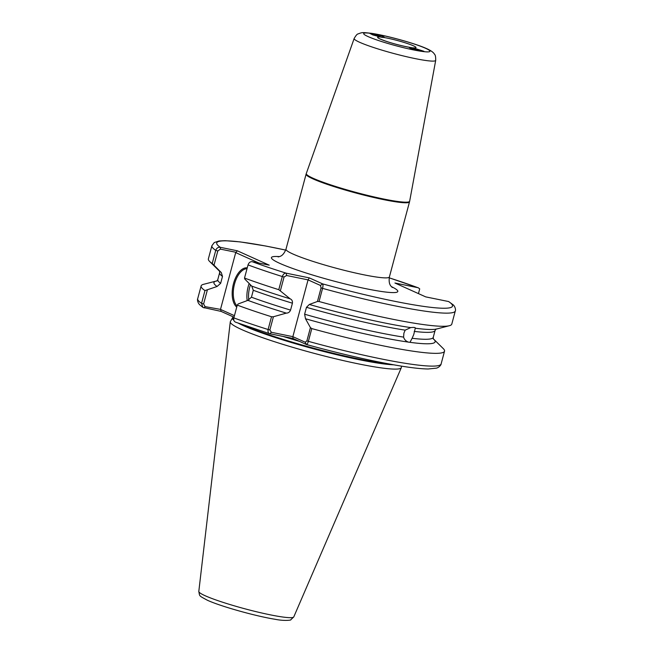 <?xml version="1.0" encoding="UTF-8"?>
<svg xmlns="http://www.w3.org/2000/svg" width="653" height="653" viewBox="0 0 653 653"><rect width="100%" height="100%" fill="white"/><g stroke="black" fill="none" stroke-linecap="round" stroke-linejoin="round"><path stroke-width="0.98" d="M381.964 37.384L383.923 37.49A19.868 1.983 -165 0 1 413.447 45.816A19.868 1.983 -165 0 1 412.99 47.824L423.919 51.277L422.295 51.416A6.342 0.629 -165 0 1 422.034 51.383C417.618 50.934 406.811 47.359 409.7 47.367A19.868 1.983 -165 0 1 380.177 39.041A19.868 1.983 -165 0 1 380.634 37.033L381.964 37.384M278.782 289.679A126.005 12.562 -165 0 1 244.516 278.056L244.793 279.051L251.699 286.071A114.495 11.411 -165 0 0 290.152 298.829L278.782 289.679L282.3 276.537C283.263 274.105 284.545 272.978 286.169 273.166L309.285 277.876L322.598 283.875C323.145 284.316 323.137 285.81 322.574 288.373A126.005 12.562 -165 0 0 455.304 310.959L451.786 324.1A126.005 12.562 -165 0 1 449.37 325.716L436.767 328.973A114.495 11.411 -165 0 1 429.339 329.471A114.495 11.411 -165 0 1 415.275 328.222L413.757 334.524L412.116 338.287L409.986 342.327L408.623 342.18M310.436 327.626L305.506 318.762A114.495 11.411 -165 0 0 408.427 342.107C405.897 341.192 404.28 339.527 403.595 337.111L403.897 333.161L405.178 330.149L410.729 327.602A114.495 11.411 -165 0 1 309.334 304.469L317.448 301.482L321.088 287.875L320.427 285.443L308.069 279.876L292.854 336.662L305.212 342.229L306.894 340.85L310.436 327.626L311.799 328.581L308.379 341.348C307.612 343.756 306.934 344.8 306.363 344.474L293.042 338.474L269.632 333.699L235.545 322.174M380.634 37.033L372.83 34.927L369.761 33.36L371.328 33.442A6.342 0.629 -165 0 1 371.59 33.483L381.801 37.335M371.328 33.442L381.736 37.319M233.88 320.354A87.429 8.718 15 0 1 232.533 317.84L230.403 321.521A88.539 8.824 15 0 0 230.28 321.872A88.539 8.824 15 0 0 241.7 329.569A88.539 8.824 15 0 0 336.222 358.938A88.539 8.824 15 0 0 401.309 367.696A88.539 8.824 15 0 0 401.375 367.337L401.375 366.121M409.464 47.669L411.619 47.604L423.438 51.53M371.59 33.483C376.006 33.923 386.813 37.499 383.923 37.49L384.086 37.466M405.178 330.149A111.524 11.117 -165 0 1 306.469 307.31L304.616 314.224A111.524 11.117 15 0 0 403.595 337.111M433.265 338.817A114.495 11.411 -165 0 1 433.959 339.438A114.495 11.411 -165 0 1 409.986 342.327M216.772 281.084L217.792 279.615A111.524 11.117 15 0 0 220.649 283.329L217.074 286.487A114.495 11.411 -165 0 1 216.135 281.076A114.495 11.411 -165 0 1 217.041 280.88M220.649 283.329L222.502 276.415L221.228 272.399M258.906 263.053L235.709 252.605L236.1 252.319L220.445 249.128L217.8 250.972L213.996 265.183L220.91 272.203A114.495 11.411 -165 0 1 218.935 270.611L209.646 261.478A126.005 12.562 -165 0 1 208.364 258.882L211.89 245.732A126.005 12.562 -165 0 0 215.743 250.36C216.6 248.075 218.126 247.063 220.314 247.324L237.333 250.793L269.216 265.151L252.205 261.69C250.262 261.535 248.883 262.604 248.042 264.914L244.516 278.056M271.526 316.746L273.411 316.746L269.869 329.969L271.395 332.295L269.934 333.765C268.342 333.463 267.738 332.042 268.105 329.512L271.526 316.746A126.005 12.562 -165 0 1 237.268 305.122L233.847 317.889C233.423 320.272 234.133 321.733 235.962 322.288M433.959 339.438L443.248 348.571A126.005 12.562 -165 0 1 444.53 351.167A126.005 12.562 -165 0 1 311.799 328.581M234.027 317.219L221.098 311.391L202.92 307.424L201.548 303.343L204.969 290.577A126.005 12.562 -165 0 1 201.116 285.941A126.005 12.562 -165 0 1 203.524 284.333L216.135 281.076M273.411 316.746L286.316 313.122A114.495 11.411 -165 0 1 247.871 300.364L238.108 303.988L237.268 305.122M290.569 310.102L292.422 303.188A111.524 11.117 -165 0 1 253.299 290.283L251.446 297.205A111.524 11.117 15 0 0 290.569 310.102C289.703 312.101 288.283 313.114 286.316 313.122M410.729 327.602C414.075 327.243 415.594 327.455 415.275 328.222L414.941 327.594M449.37 325.716A126.005 12.562 -165 0 1 319.056 301.515L317.448 301.482M320.427 285.443L322.598 283.875A122.038 12.162 15 0 0 448.635 301.547L425.715 296.878L394.926 283.01L417.847 287.679A122.038 12.162 15 0 0 389.196 277.843M321.088 287.875L322.574 288.373L319.056 301.515M247.871 300.364L251.446 297.205M305.506 318.762L304.616 314.224M253.299 290.283L251.699 286.071M290.152 298.829C291.899 299.596 292.658 301.049 292.422 303.188M306.469 307.31L309.334 304.469M306.894 340.85L308.379 341.348A126.005 12.562 15 0 0 441.11 363.933C441.428 363.786 440.236 366.953 436.555 368.129L428.197 368.986C421.773 368.912 412.876 367.966 401.53 366.145C374.757 361.746 343.07 354.538 306.461 344.523L305.212 342.229M448.635 301.547L453.46 305.041C456.055 307.906 455.508 311.244 455.304 310.959M204.969 290.577L217.074 286.487M213.996 265.183L212.217 263.51A126.005 12.562 -165 0 1 209.646 261.478M212.217 263.51L215.743 250.36L217.8 250.972M418.442 293.605L419.716 288.871L418.304 287.81L389.196 277.819M236.745 307.081A20.618 10.709 101.5 0 1 233.496 283.647A20.618 10.709 101.5 0 1 247.25 267.869M235.709 252.605L220.494 309.391L234.443 315.677M207.311 290.12L203.605 303.947L205.042 306.616L220.494 309.391M271.395 332.295L292.854 336.662L293.042 338.474M309.285 277.876L308.069 279.876L286.61 275.501L284.063 276.994L280.415 290.601M285.704 250.107A122.038 12.162 15 0 0 220.314 247.324L220.445 249.128M237.333 250.793L236.1 252.319M205.042 306.616L204.079 307.922M220.698 309.8L221.098 311.391M252.205 261.69A122.038 12.162 15 0 0 286.169 273.166L286.61 275.501M247.022 268.726A19.827 10.301 -78.5 0 0 234.541 283.949A19.827 10.301 -78.5 0 0 237.055 305.93M412.99 47.824L413.406 47.857M379.728 38.837L380.781 39.237C388.323 42.51 402.787 46.265 410.353 47.432L409.7 47.367M293.785 616.897L290.732 619.811C291.883 620.007 284.937 621.305 275.076 619.273C255.747 616.195 220.445 606.302 207.303 600.205C198.381 595.381 199.908 596.458 198.806 591.447A49.171 4.906 15 0 0 205.14 595.724A49.171 4.906 15 0 0 257.633 612.032A49.171 4.906 15 0 0 293.785 616.897L401.309 367.696M389.392 276.954L409.513 201.867A53.53 5.338 -165 0 1 370.496 196.724A53.53 5.338 -165 0 1 312.983 178.881A53.53 5.338 -165 0 1 306.094 174.155L285.973 249.242A53.53 5.338 15 0 0 292.862 253.976A53.53 5.338 15 0 0 350.375 271.819A53.53 5.338 15 0 0 389.392 276.954C388.184 285.573 391.947 286.626 392.29 287.532M391.351 286.594A65.431 6.522 -165 0 1 364.366 288.373A65.431 6.522 -165 0 1 279.835 263.379A65.431 6.522 -165 0 1 279.46 256.613M425.536 48.273A34.307 3.42 15 0 0 380.266 34.976A34.307 3.42 15 0 0 368.088 36.584A34.307 3.42 15 0 0 413.357 49.881A34.307 3.42 15 0 0 425.536 48.273M359.583 42.257A42.208 4.212 -165 0 1 354.163 38.494L306.29 173.518A53.505 5.338 15 0 0 313.162 178.285A53.505 5.338 15 0 0 370.847 196.169A53.505 5.338 15 0 0 409.66 201.214L435.706 60.345A42.208 4.212 -165 0 1 405.097 56.37A42.208 4.212 -165 0 1 359.583 42.257M238.443 323.235A87.429 8.718 15 0 0 243.691 325.782A87.429 8.718 15 0 0 320.656 350.694A87.429 8.718 15 0 0 393.555 364.798M243.773 325.137A87.347 8.709 15 0 0 243.92 325.202A87.347 8.709 15 0 0 387.996 363.778M232.533 317.84L232.68 317.489A87.347 8.709 15 0 0 233.701 319.407M283.133 336.45A87.347 8.709 15 0 0 299.466 341.364M412.116 338.287A111.524 11.117 15 0 0 433.249 337.348L433.404 339.127M436.131 328.965L435.102 330.434A111.524 11.117 -165 0 1 414.198 331.398M222.502 276.415A111.524 11.117 -165 0 1 219.645 272.701L217.792 279.615M233.847 317.889A126.005 12.562 15 0 0 268.105 329.512L269.869 329.969M284.063 276.994L282.3 276.537A126.005 12.562 -165 0 1 248.042 264.914M201.116 285.941L197.696 298.707A126.005 12.562 15 0 0 201.548 303.343L203.605 303.947M250.458 284.806A18.635 9.681 -78.5 0 0 248.817 300.151M247.201 300.609A19.827 10.301 101.5 0 1 249.177 283.516M435.706 60.345C435.731 56.868 435.355 54.876 434.58 54.387C433.657 52.518 431.053 50.608 426.752 48.665C415.586 43.506 386.339 35.45 371.443 33.327C362.023 32.291 362.431 32.283 358.089 33.923C357.224 33.923 355.918 35.45 354.163 38.494M306.094 174.155L306.29 173.518M198.806 591.447L230.28 321.872M232.68 317.489L232.892 316.705M219.49 270.922L219.645 272.701M444.53 351.167L441.11 363.933M435.102 330.434L433.249 337.348M197.696 298.707C197.492 298.421 196.945 301.759 199.54 304.625L202.92 307.424M285.712 250.091L265.681 246.01L240.141 241.896L225.122 240.688L219.081 240.973L214.266 242.541L211.89 245.732M409.513 201.867L409.66 201.214M285.973 249.242C282.708 257.306 278.921 256.343 278.178 256.956L278.194 256.956"/></g></svg>
